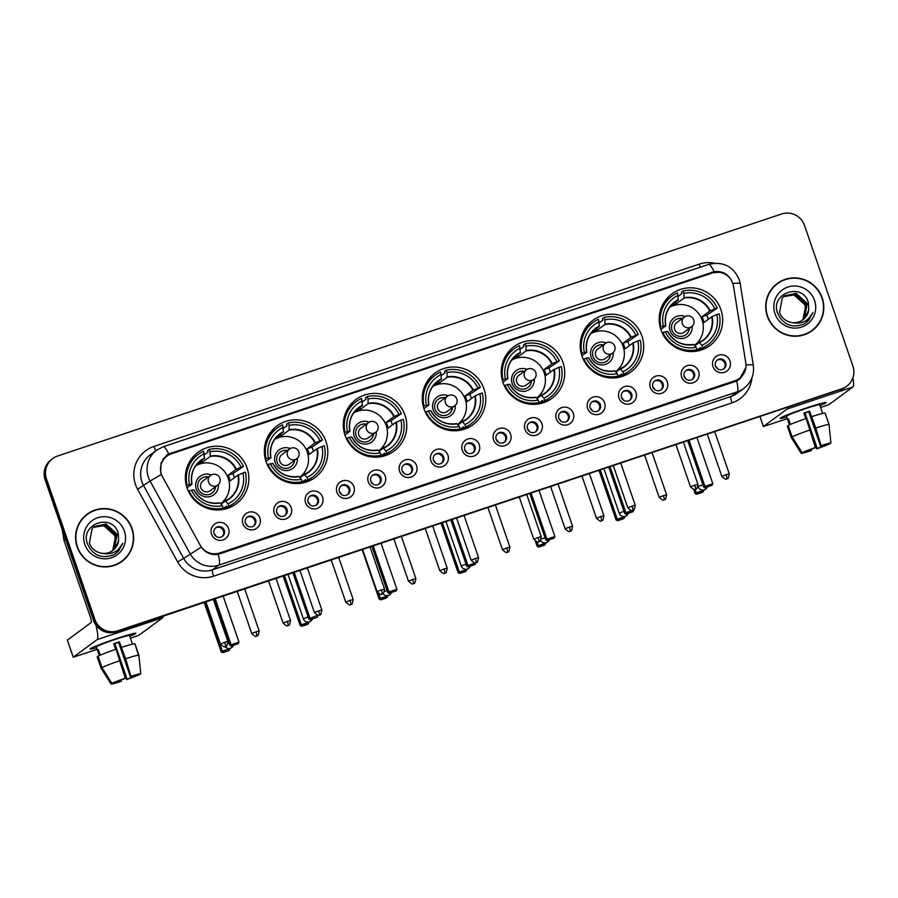 <?xml version="1.0" encoding="UTF-8"?>
<svg xmlns="http://www.w3.org/2000/svg" width="898" height="898" viewBox="0 0 898 898"><rect width="100%" height="100%" fill="white"/><g stroke="black" fill="none" stroke-linecap="round" stroke-linejoin="round"><path stroke-width="1.35" d="M503.003 382.514A32.059 31.565 53.7 0 0 551.978 398.319A32.059 31.565 53.7 0 0 562.967 362.466A32.059 31.565 53.7 0 0 513.982 346.662A32.059 31.565 53.7 0 0 503.003 382.514M542.437 403.067A32.059 31.565 53.7 0 0 543.29 401.732M266.089 461.707A32.059 31.565 53.7 0 0 315.075 477.512A32.059 31.565 53.7 0 0 326.053 441.67A32.059 31.565 53.7 0 0 277.067 425.865A32.059 31.565 53.7 0 0 266.089 461.707M305.533 482.271A32.059 31.565 53.7 0 0 306.386 480.924M345.056 435.317A32.059 31.565 53.7 0 0 394.042 451.122A32.059 31.565 53.7 0 0 405.02 415.269A32.059 31.565 53.7 0 0 356.035 399.464A32.059 31.565 53.7 0 0 345.056 435.317M384.501 455.87A32.059 31.565 53.7 0 0 385.354 454.523M424.024 408.916A32.059 31.565 53.7 0 0 473.01 424.72A32.059 31.565 53.7 0 0 483.988 388.868A32.059 31.565 53.7 0 0 435.014 373.063A32.059 31.565 53.7 0 0 424.024 408.916M463.469 429.469A32.059 31.565 53.7 0 0 464.322 428.133M581.971 356.113A32.059 31.565 53.7 0 0 630.957 371.918A32.059 31.565 53.7 0 0 641.935 336.065A32.059 31.565 53.7 0 0 592.949 320.272A32.059 31.565 53.7 0 0 581.971 356.113M621.416 376.677A32.059 31.565 53.7 0 0 622.269 375.33M660.939 329.712A32.059 31.565 53.7 0 0 709.925 345.517A32.059 31.565 53.7 0 0 720.903 309.675A32.059 31.565 53.7 0 0 671.917 293.871A32.059 31.565 53.7 0 0 660.939 329.712M700.384 350.276A32.059 31.565 53.7 0 0 701.237 348.929M187.121 488.108A32.059 31.565 53.7 0 0 236.095 503.913A32.059 31.565 53.7 0 0 247.085 468.06A32.059 31.565 53.7 0 0 198.099 452.266A32.059 31.565 53.7 0 0 187.121 488.108M226.554 508.672A32.059 31.565 53.7 0 0 227.407 507.325M259.881 518.056A9.07 8.935 -126.3 0 1 254.347 529.461A9.07 8.935 -126.3 0 1 242.909 523.725A9.07 8.935 -126.3 0 1 248.443 512.32A9.07 8.935 -126.3 0 1 259.881 518.056M245.446 523.22A5.444 5.366 53.7 0 0 253.764 525.902A5.444 5.366 53.7 0 0 255.627 519.819A5.444 5.366 53.7 0 0 247.309 517.136A5.444 5.366 53.7 0 0 245.446 523.22A6.656 6.555 -126.3 0 1 247.399 525.88M291.221 507.583A9.07 8.935 -126.3 0 1 285.676 518.988A9.07 8.935 -126.3 0 1 274.249 513.252A9.07 8.935 -126.3 0 1 279.783 501.847A9.07 8.935 -126.3 0 1 291.221 507.583M276.786 512.747A5.444 5.366 53.7 0 0 285.104 515.43A5.444 5.366 53.7 0 0 286.967 509.346A5.444 5.366 53.7 0 0 278.649 506.663A5.444 5.366 53.7 0 0 276.786 512.747A6.656 6.555 -126.3 0 1 278.739 515.396M322.562 497.099A9.07 8.935 -126.3 0 1 317.016 508.504A9.07 8.935 -126.3 0 1 305.589 502.779A9.07 8.935 -126.3 0 1 311.123 491.374A9.07 8.935 -126.3 0 1 322.562 497.099M308.126 502.274A5.444 5.366 53.7 0 0 316.444 504.957A5.444 5.366 53.7 0 0 318.307 498.873A5.444 5.366 53.7 0 0 309.99 496.179A5.444 5.366 53.7 0 0 308.126 502.274A6.656 6.555 -126.3 0 1 310.079 504.923M353.891 486.626A9.07 8.935 -126.3 0 1 348.357 498.031A9.07 8.935 -126.3 0 1 336.93 492.306A9.07 8.935 -126.3 0 1 342.464 480.89A9.07 8.935 -126.3 0 1 353.891 486.626M339.466 491.79A5.444 5.366 53.7 0 0 347.784 494.484A5.444 5.366 53.7 0 0 349.648 488.389A5.444 5.366 53.7 0 0 341.33 485.706A5.444 5.366 53.7 0 0 339.466 491.79M385.231 476.153A9.07 8.935 -126.3 0 1 379.697 487.558A9.07 8.935 -126.3 0 1 368.27 481.822A9.07 8.935 -126.3 0 1 373.804 470.417A9.07 8.935 -126.3 0 1 385.231 476.153M370.807 481.317A5.444 5.366 53.7 0 0 379.124 484A5.444 5.366 53.7 0 0 380.988 477.916A5.444 5.366 53.7 0 0 372.67 475.233A5.444 5.366 53.7 0 0 370.807 481.317A6.656 6.555 -126.3 0 1 372.76 483.966M416.571 465.669A9.07 8.935 -126.3 0 1 411.037 477.085A9.07 8.935 -126.3 0 1 399.599 471.349A9.07 8.935 -126.3 0 1 405.144 459.944A9.07 8.935 -126.3 0 1 416.571 465.669M402.147 470.844A5.444 5.366 53.7 0 0 410.465 473.527A5.444 5.366 53.7 0 0 412.328 467.443A5.444 5.366 53.7 0 0 404.01 464.749A5.444 5.366 53.7 0 0 402.147 470.844A6.656 6.555 -126.3 0 1 404.089 473.493M447.911 455.196A9.07 8.935 -126.3 0 1 442.377 466.601A9.07 8.935 -126.3 0 1 430.939 460.876A9.07 8.935 -126.3 0 1 436.473 449.471A9.07 8.935 -126.3 0 1 447.911 455.196M433.487 460.371A5.444 5.366 53.7 0 0 441.805 463.054A5.444 5.366 53.7 0 0 443.668 456.959A5.444 5.366 53.7 0 0 435.35 454.276A5.444 5.366 53.7 0 0 433.487 460.371A6.656 6.555 -126.3 0 1 435.429 463.02M479.251 444.723A9.07 8.935 -126.3 0 1 473.717 456.128A9.07 8.935 -126.3 0 1 462.279 450.392A9.07 8.935 -126.3 0 1 467.813 438.987A9.07 8.935 -126.3 0 1 479.251 444.723M464.827 449.887A5.444 5.366 53.7 0 0 473.145 452.57A5.444 5.366 53.7 0 0 475.008 446.486A5.444 5.366 53.7 0 0 466.691 443.803A5.444 5.366 53.7 0 0 464.827 449.887A6.656 6.555 -126.3 0 1 466.769 452.536M510.592 434.25A9.07 8.935 -126.3 0 1 505.058 445.655A9.07 8.935 -126.3 0 1 493.619 439.919A9.07 8.935 -126.3 0 1 499.153 428.514A9.07 8.935 -126.3 0 1 510.592 434.25M496.156 439.414A5.444 5.366 53.7 0 0 504.485 442.097A5.444 5.366 53.7 0 0 506.349 436.013A5.444 5.366 53.7 0 0 498.031 433.33A5.444 5.366 53.7 0 0 496.156 439.414A6.656 6.555 -126.3 0 1 498.109 442.063M541.932 423.766A9.07 8.935 -126.3 0 1 536.398 435.171A9.07 8.935 -126.3 0 1 524.96 429.446A9.07 8.935 -126.3 0 1 530.494 418.041A9.07 8.935 -126.3 0 1 541.932 423.766M527.496 428.941A5.444 5.366 53.7 0 0 535.814 431.624A5.444 5.366 53.7 0 0 537.689 425.529A5.444 5.366 53.7 0 0 529.371 422.846A5.444 5.366 53.7 0 0 527.496 428.941A6.656 6.555 -126.3 0 1 529.45 431.59M573.272 413.293A9.07 8.935 -126.3 0 1 567.738 424.698A9.07 8.935 -126.3 0 1 556.3 418.962A9.07 8.935 -126.3 0 1 561.834 407.557A9.07 8.935 -126.3 0 1 573.272 413.293M558.837 418.457A5.444 5.366 53.7 0 0 567.154 421.14A5.444 5.366 53.7 0 0 569.018 415.056A5.444 5.366 53.7 0 0 560.7 412.373A5.444 5.366 53.7 0 0 558.837 418.457A6.656 6.555 -126.3 0 1 560.79 421.106M604.612 402.82A9.07 8.935 -126.3 0 1 599.078 414.225A9.07 8.935 -126.3 0 1 587.64 408.489A9.07 8.935 -126.3 0 1 593.174 397.084A9.07 8.935 -126.3 0 1 604.612 402.82M590.177 407.984A5.444 5.366 53.7 0 0 598.495 410.667A5.444 5.366 53.7 0 0 600.358 404.583A5.444 5.366 53.7 0 0 592.04 401.9A5.444 5.366 53.7 0 0 590.177 407.984A6.656 6.555 -126.3 0 1 592.13 410.633M635.952 392.336A9.07 8.935 -126.3 0 1 630.418 403.741A9.07 8.935 -126.3 0 1 618.98 398.016A9.07 8.935 -126.3 0 1 624.514 386.611A9.07 8.935 -126.3 0 1 635.952 392.336M621.517 397.511A5.444 5.366 53.7 0 0 629.835 400.194A5.444 5.366 53.7 0 0 631.698 394.099A5.444 5.366 53.7 0 0 623.38 391.416A5.444 5.366 53.7 0 0 621.517 397.511A6.656 6.555 -126.3 0 1 623.47 400.16M667.293 381.863A9.07 8.935 -126.3 0 1 661.759 393.268A9.07 8.935 -126.3 0 1 650.32 387.532A9.07 8.935 -126.3 0 1 655.854 376.127A9.07 8.935 -126.3 0 1 667.293 381.863M652.857 387.027A5.444 5.366 53.7 0 0 661.175 389.71A5.444 5.366 53.7 0 0 663.038 383.626A5.444 5.366 53.7 0 0 654.721 380.943A5.444 5.366 53.7 0 0 652.857 387.027A6.656 6.555 -126.3 0 1 654.81 389.687M698.633 371.39A9.07 8.935 -126.3 0 1 693.099 382.795A9.07 8.935 -126.3 0 1 681.661 377.059A9.07 8.935 -126.3 0 1 687.195 365.654A9.07 8.935 -126.3 0 1 698.633 371.39M684.197 376.554A5.444 5.366 53.7 0 0 692.515 379.237A5.444 5.366 53.7 0 0 694.379 373.153A5.444 5.366 53.7 0 0 686.061 370.47A5.444 5.366 53.7 0 0 684.197 376.554A6.656 6.555 -126.3 0 1 686.151 379.203M729.973 360.906A9.07 8.935 -126.3 0 1 724.439 372.311A9.07 8.935 -126.3 0 1 713.001 366.586A9.07 8.935 -126.3 0 1 718.535 355.181A9.07 8.935 -126.3 0 1 729.973 360.906M715.538 366.081A5.444 5.366 53.7 0 0 723.855 368.764A5.444 5.366 53.7 0 0 725.719 362.669A5.444 5.366 53.7 0 0 717.401 359.986A5.444 5.366 53.7 0 0 715.538 366.081A6.656 6.555 -126.3 0 1 717.491 368.73M228.541 528.529A9.07 8.935 -126.3 0 1 223.007 539.934A9.07 8.935 -126.3 0 1 211.569 534.209A9.07 8.935 -126.3 0 1 217.103 522.804A9.07 8.935 -126.3 0 1 228.541 528.529M214.106 533.704A5.444 5.366 53.7 0 0 222.423 536.387A5.444 5.366 53.7 0 0 224.287 530.291A5.444 5.366 53.7 0 0 215.969 527.609A5.444 5.366 53.7 0 0 214.106 533.704A6.656 6.555 -126.3 0 1 216.059 536.353M246.894 517.472A5.444 5.366 -126.3 0 1 253.326 526.206M278.234 507A5.444 5.366 -126.3 0 1 284.655 515.721M309.574 496.515A5.444 5.366 -126.3 0 1 315.995 505.248M340.914 486.043A5.444 5.366 -126.3 0 1 347.335 494.776M372.255 475.57A5.444 5.366 -126.3 0 1 378.675 484.291M403.595 465.085A5.444 5.366 -126.3 0 1 410.016 473.818M434.935 454.613A5.444 5.366 -126.3 0 1 441.356 463.346M466.275 444.14A5.444 5.366 -126.3 0 1 472.696 452.861M497.615 433.655A5.444 5.366 -126.3 0 1 504.036 442.388M528.956 423.183A5.444 5.366 -126.3 0 1 535.376 431.916M560.296 412.71A5.444 5.366 -126.3 0 1 566.717 421.431M591.636 402.237A5.444 5.366 -126.3 0 1 598.057 410.958M622.976 391.752A5.444 5.366 -126.3 0 1 629.397 400.486M654.316 381.28A5.444 5.366 -126.3 0 1 660.737 390.013M685.657 370.807A5.444 5.366 -126.3 0 1 692.077 379.528M716.986 360.322A5.444 5.366 -126.3 0 1 723.418 369.056M215.565 527.945A5.444 5.366 -126.3 0 1 221.986 536.678M162.583 476.939A16.332 16.085 -126.3 0 1 171.395 453.816L712.204 273.026A16.332 16.085 -126.3 0 1 733.475 286.103L745.789 362.882A16.332 16.085 -126.3 0 1 735.125 380.651L219.662 552.966A16.332 16.085 -126.3 0 1 200.232 545.254L162.583 476.939M190.623 460.102A31.464 30.97 -126.3 0 1 192.217 459.574A32.059 31.565 53.7 0 0 190.724 459.956M666.08 301.144A32.059 31.565 53.7 0 0 664.542 301.56M587.112 327.546A32.059 31.565 53.7 0 0 585.575 327.961M429.165 380.348A32.059 31.565 53.7 0 0 427.628 380.763M350.198 406.738A32.059 31.565 53.7 0 0 348.66 407.164M271.23 433.139A32.059 31.565 53.7 0 0 269.692 433.554M508.133 353.947A32.059 31.565 53.7 0 0 506.607 354.362M77.172 546.927A29.342 28.882 53.7 0 0 121.993 561.396A29.342 28.882 53.7 0 0 132.051 528.585A29.342 28.882 53.7 0 0 87.218 514.127A29.342 28.882 53.7 0 0 77.172 546.927M121.657 561.643A29.342 28.882 53.7 0 0 128.582 554.055M767.319 316.219A29.342 28.882 53.7 0 0 812.151 330.689A29.342 28.882 53.7 0 0 822.198 297.878A29.342 28.882 53.7 0 0 777.365 283.42A29.342 28.882 53.7 0 0 767.319 316.219M811.803 330.935A29.342 28.882 53.7 0 0 818.74 323.347M745.856 367.529L739.368 379.439L736.697 381.033A21.17 3.536 71.5 0 1 737.292 391.82L218.888 565.111A24.201 23.819 -126.3 0 1 190.107 553.684L150.089 481.07L161.371 474.436L160.63 472.09L161.135 462.706L166.613 455.308L168.745 453.995L714.078 271.69C722.172 270.736 728.098 273.89 731.848 281.141L731.926 281.31M166.186 455.634L170.048 453.726L710.846 272.947L718.905 272.285M52.69 458.552L51.321 459.563A18.151 17.87 53.7 0 0 45.113 479.858L93.493 620.372A18.151 17.87 53.7 0 0 116.37 631.833L841.134 389.283A18.151 17.87 53.7 0 0 845.995 386.757A18.151 17.87 53.7 0 1 841.134 389.283L117.043 631.328L841.819 388.778A18.151 17.87 53.7 0 0 852.887 365.969L804.507 225.443A18.151 17.87 53.7 0 0 781.63 213.982L57.551 456.038A18.151 17.87 53.7 0 0 46.471 478.847L94.862 619.362A18.151 17.87 53.7 0 0 117.728 630.834L841.819 388.778M93.493 620.372L94.178 619.867A18.151 17.87 53.7 0 0 117.043 631.328A18.151 17.87 53.7 0 1 94.178 619.867L45.798 479.352L94.178 619.867L94.862 619.362M52.005 459.058A18.151 17.87 53.7 0 0 45.798 479.352A18.151 17.87 53.7 0 1 52.005 459.058M736.697 381.033L218.304 554.324C211.288 555.391 205.62 552.977 201.32 547.084L183.697 558.399A24.201 23.819 53.7 0 0 212.478 569.826L730.882 396.534A24.201 23.819 53.7 0 0 737.359 393.178L743.769 388.464A24.201 23.819 -126.3 0 1 737.292 391.82L730.882 396.534A6.05 1.01 -108.5 0 0 731.993 402.876L213.601 576.168A30.251 29.78 -126.3 0 1 177.613 561.879L137.596 489.264A30.251 29.78 -126.3 0 1 153.906 446.441L699.239 264.135A6.05 1.01 -108.5 0 0 700.451 267.155M743.387 374.264L739.795 379.012M786.345 279.312A29.342 28.882 53.7 0 0 777.028 283.678M96.198 510.019A29.342 28.882 53.7 0 0 86.882 514.386M840.449 389.777A18.151 17.87 53.7 0 0 845.31 387.263L846.679 386.252M87.398 514.374A29.039 28.59 53.7 0 0 77.453 546.837A29.039 28.59 53.7 0 0 121.814 561.149A29.039 28.59 53.7 0 0 131.759 528.686A29.039 28.59 53.7 0 0 87.398 514.374L86.713 514.868A29.039 28.59 53.7 0 0 79.944 521.974M115.056 535.994A15.12 14.896 53.7 0 0 114.989 535.803L115.382 545.95M93.852 526.924L104.931 524.859L116.078 534.995L113.081 549.868L111.678 551.271M93.718 527.025L104.662 525.061L115.808 535.197L112.811 550.059L111.532 551.361M101.8 553.269A15.12 14.896 53.7 0 0 118.581 540.675L118.289 533.513C112.71 512.331 79.742 523.871 87.387 543.705C92.763 555.424 101.519 559.14 113.653 554.841L115.775 553.494L122.768 543.256C118.244 551.9 111.262 555.233 101.8 553.269C95.85 552.214 91.719 548.88 89.418 543.256L92.056 528.664L94.391 526.509L106.02 524.062L117.167 534.198L114.169 549.06L112.239 550.912M94.245 526.61L105.74 524.264L116.897 534.4L113.9 549.262L112.104 551.002M118.581 540.675L114.989 548.465L112.654 550.62M93.336 527.362L103.842 525.667L114.989 535.803A15.12 14.896 53.7 0 0 96.097 526.194L93.212 527.474M84.816 544.379A21.17 20.845 53.7 0 0 111.498 557.748A21.17 20.845 53.7 0 0 124.407 531.145A21.17 20.845 53.7 0 0 97.725 517.764A21.17 20.845 53.7 0 0 84.816 544.379M112.34 565.998A29.039 28.59 53.7 0 0 121.14 561.654L121.814 561.149M122.768 543.256L118.716 550.766L115.775 553.494M96.625 647.727A24.201 1.28 -19 0 1 90.103 648.906A24.201 1.28 -19 0 1 116.347 638.658A24.201 1.28 -19 0 1 135.677 633.225A24.201 1.28 -19 0 1 129.806 636.3A24.201 1.28 -19 0 0 135.811 633.303A24.201 1.28 -19 0 0 116.347 638.658A24.201 1.28 -19 0 0 90.047 649.052A24.201 1.28 -19 0 0 96.625 647.727M95.884 625.019A24.201 4.041 71.5 0 1 97.107 639.645L73.232 657.224L97.186 649.355M163.369 616.129A24.201 4.041 71.5 0 1 162.729 617.712L138.887 635.256L130.468 638.231M67.384 640.106L91.203 622.505A6.05 1.01 -108.5 0 0 90.092 616.163L64.016 540.45A3.02 2.975 -126.3 0 1 63.893 539.934L62.231 529.584M121.05 679.932L121.432 681.043A12.101 0.64 -19 0 1 114.529 682.85L114.416 682.547M101.979 667.596L111.902 683.389L115.382 682.222A12.101 0.64 -19 0 1 124.732 678.607L125.26 678.215L116.033 649.209A19.969 1.055 -19 0 0 98.05 656.169L101.979 667.596A19.969 1.055 -19 0 1 119.973 660.636M115.651 649.344L113.72 643.754A17.545 0.932 -19 0 1 116.583 642.777A17.545 0.932 -19 0 1 119.378 641.857L125.63 658.739L130.917 676.329L130.39 676.71L118.592 642.44A12.101 0.64 161 0 0 115.82 643.35A12.101 0.64 161 0 0 113.81 644.023M115.82 649.288L114.495 645.46A17.545 0.932 -19 0 1 114.327 645.516M99.319 655.551L96.344 646.886A17.545 0.932 -19 0 1 115.404 639.354A17.545 0.932 -19 0 1 129.514 635.47L132.5 644.124M121.69 647.323A19.969 1.055 -19 0 1 134.947 643.821A19.969 1.055 -19 0 1 134.958 643.832L138.876 655.226M125.63 658.739A19.969 1.055 -19 0 1 138.887 655.237A19.969 1.055 -19 0 1 138.887 655.248A19.969 1.055 -19 0 1 138.887 655.259L140.773 673.736L137.293 674.903A12.101 0.64 -19 0 0 130.39 676.71M111.902 683.389A15.726 0.831 -19 0 1 125.26 678.215M130.917 676.329A15.726 0.831 -19 0 1 140.773 673.736M136.272 675.038L139.886 674.039M139.92 674.364A15.726 0.831 -19 0 1 126.562 679.539L127.078 679.146L115.281 644.876A12.101 0.64 161 0 1 114.237 645.235M122.611 669.425L126.562 679.539M136.44 675.532A12.101 0.64 -19 0 1 127.078 679.146M98.477 649.995L97.523 650.32A17.545 0.932 -19 0 1 98.376 649.692L100.25 655.136M101.16 668.28A19.969 1.055 -19 0 1 101.137 668.247L97.197 656.82A19.969 1.055 -19 0 1 97.197 656.82A19.969 1.055 -19 0 1 97.197 656.797L101.126 668.224A19.969 1.055 -19 0 1 101.137 668.235A19.969 1.055 -19 0 1 101.126 668.224L111.049 684.018L114.529 682.85M98.151 656.483L97.197 656.797M121.432 681.043L120.904 681.425A15.726 0.831 -19 0 1 111.049 684.018M114.495 645.46L115.281 644.876M118.592 642.44L119.378 641.857M777.545 283.667A29.039 28.59 53.7 0 0 767.599 316.13A29.039 28.59 53.7 0 0 811.972 330.442A29.039 28.59 53.7 0 0 821.906 297.979A29.039 28.59 53.7 0 0 777.545 283.667L776.86 284.161A29.039 28.59 53.7 0 0 770.091 291.266M783.483 296.643L793.989 294.948L805.147 305.096L805.528 315.243M805.203 305.286A15.12 14.896 53.7 0 0 786.244 295.487L783.359 296.767M783.999 296.205L795.078 294.151L806.224 304.287L803.239 319.16L801.824 320.564M783.864 296.318L794.809 294.353L805.955 304.489L802.958 319.351L801.678 320.653M791.946 322.562A15.12 14.896 53.7 0 0 808.739 309.967L808.436 302.806C802.857 281.624 769.889 293.163 777.533 312.998C782.91 324.717 791.666 328.432 803.8 324.133L805.921 322.786L812.915 312.549C808.391 321.192 801.409 324.526 791.946 322.562C785.997 321.506 781.866 318.173 779.565 312.549L782.203 297.956L784.538 295.801L796.167 293.354L807.313 303.49L804.316 318.352L802.385 320.204M784.403 295.902L795.897 293.556L807.044 303.692L804.047 318.554L802.251 320.294M808.739 309.967L805.136 317.757L802.801 319.913M774.963 313.671A21.17 20.845 53.7 0 0 801.645 327.04A21.17 20.845 53.7 0 0 814.553 300.437A21.17 20.845 53.7 0 0 787.872 287.057A21.17 20.845 53.7 0 0 774.963 313.671M802.486 335.291A29.039 28.59 53.7 0 0 811.287 330.947L811.972 330.442M812.915 312.549L808.862 320.058L805.921 322.786M228.855 506.191L227.149 507.449A30.251 29.78 53.7 0 0 232.459 504.339L234.165 503.082A30.251 29.78 53.7 0 1 228.855 506.191L228.025 503.778A27.703 27.277 53.7 0 0 242.976 472.965L237.914 475.177L230.157 480.89A23.718 23.348 53.7 0 0 228.193 475.177L235.95 469.463L241.012 467.252A27.703 27.277 53.7 0 0 210.121 451.761L209.29 449.359A30.251 29.78 53.7 0 1 243.403 466.455L232.919 473.594A28.736 28.287 -126.3 0 1 234.468 477.714M221.054 504.148L225.409 500.938L228.025 503.778M222.491 503.093A23.718 23.348 53.7 0 0 226.723 496.751M204.486 454.691L208.067 452.042L207.573 450.616L209.29 449.359M227.149 507.449L226.655 506.012L221.615 509.716M217.204 509.974A30.251 29.78 53.7 0 0 221.492 509.334L223.198 508.077A30.251 29.78 53.7 0 1 189.085 490.981L188.468 491.431M234.165 503.082A30.251 29.78 53.7 0 0 245.367 472.168L242.976 472.965M243.403 466.455L241.012 467.252M189.085 490.981L191.476 490.185A27.703 27.277 53.7 0 0 222.367 505.664L223.198 508.077M210.121 451.761L210.121 456.521L202.364 462.223L201.747 460.416M222.367 505.664L220.032 502.97A23.999 23.629 53.7 0 1 193.845 489.837L191.476 490.185M225.409 500.938L225.69 501.073A23.999 23.629 53.7 0 0 238.363 474.963M219.763 502.835L219.763 502.835C208.381 504.339 199.771 500.018 193.957 489.848M197.762 463.346L204.463 458.418L203.633 451.245A30.251 29.78 53.7 0 0 198.312 454.354L196.606 455.612A30.251 29.78 53.7 0 0 186.683 468.498M186.414 485.784L187.121 485.268A30.251 29.78 53.7 0 1 198.312 454.354M204.463 453.658A27.703 27.277 53.7 0 0 189.5 484.471L187.121 485.268M189.5 484.471L191.959 484.168L187.02 487.816M204.553 458.014A23.999 23.629 53.7 0 0 191.88 484.134L191.959 484.168M197.313 463.839A23.718 23.348 -126.3 0 1 202.364 462.223M202.151 463.346A23.718 23.348 53.7 0 0 196.539 464.749M232.919 473.594L228.193 475.177M195.82 465.714A22.742 22.394 -126.3 0 1 228.283 478.398A22.742 22.394 -126.3 0 1 220.661 503.699M211.232 474.952A11.494 11.315 53.7 0 0 196.269 489.096A11.494 11.315 53.7 0 0 218.349 484.628M208.448 476.939A9.07 8.935 53.7 0 0 198.189 488.591A9.07 8.935 53.7 0 0 215.621 486.682M217.776 485.1A6.05 6.05 0 0 0 212.276 474.492A6.05 6.05 0 0 0 210.603 475.356A6.05 5.96 -126.3 0 0 216.16 485.941A6.05 5.96 -126.3 0 0 217.776 485.1L210.087 490.757A6.05 5.96 -126.3 0 1 200.849 487.771A6.05 5.96 -126.3 0 1 202.914 481.014L210.603 475.356A6.05 5.96 -126.3 0 1 212.22 474.514M201.208 478.511A9.07 8.935 -126.3 0 1 208.28 477.062M215.453 486.806A9.07 8.935 -126.3 0 1 211.962 493.125M227.362 507.348A31.464 30.97 -126.3 0 1 226.386 508.717M230.236 648.289L228.597 650.747L222.94 652.633L221.245 651.993L204.194 602.479M221.245 651.993L222.39 651.151L205.485 602.042M222.94 652.633L223.748 652.038L222.39 651.151L230.315 648.502M229.405 650.152L223.748 652.038M215.239 598.786L231.078 644.764L238.991 642.115L223.164 596.137M213.96 599.213L229.933 645.606L231.078 644.764L232.436 645.651L238.082 643.765L238.991 642.115M238.082 643.765L232.436 645.651M229.933 645.606L231.628 646.246M307.823 479.79L306.117 481.047A30.251 29.78 53.7 0 0 311.426 477.938L313.144 476.681A30.251 29.78 53.7 0 1 307.823 479.79L306.993 477.377A27.703 27.277 53.7 0 0 321.955 446.564L316.893 448.787L309.137 454.489A23.718 23.348 53.7 0 0 307.172 448.776L314.917 443.073L319.98 440.851A27.703 27.277 53.7 0 0 289.089 425.371L288.258 422.958A30.251 29.78 53.7 0 1 322.371 440.054L311.898 447.193A28.736 28.287 -126.3 0 1 313.447 451.312M300.022 477.747L304.388 474.537L306.993 477.377M301.459 476.692A23.718 23.348 53.7 0 0 305.69 470.35M283.454 428.29L287.046 425.652L286.552 424.215L288.258 422.958M306.117 481.047L305.623 479.611L300.583 483.315M296.172 483.573A30.251 29.78 53.7 0 0 300.46 482.933L302.166 481.676A30.251 29.78 53.7 0 1 268.053 464.58L267.436 465.029M313.144 476.681A30.251 29.78 53.7 0 0 324.335 445.767L321.955 446.564M322.371 440.054L319.98 440.851M268.053 464.58L270.444 463.783A27.703 27.277 53.7 0 0 301.335 479.274L302.166 481.676M289.089 425.371L289.089 430.12L281.332 435.833L280.715 434.015M301.335 479.274L299 476.569A23.999 23.629 53.7 0 1 272.812 463.447L270.444 463.783M304.388 474.537L304.658 474.683A23.999 23.629 53.7 0 0 317.331 448.562M276.73 436.944L283.431 432.017L282.601 424.844A30.251 29.78 53.7 0 0 277.291 427.953L275.574 429.21A30.251 29.78 53.7 0 0 265.662 442.097M265.381 459.383L266.089 458.867A30.251 29.78 53.7 0 1 277.291 427.953M283.431 427.257A27.703 27.277 53.7 0 0 268.48 458.07L266.089 458.867M268.48 458.07L270.938 457.778L265.988 461.415M283.521 431.612A23.999 23.629 53.7 0 0 270.848 457.733L270.938 457.778M276.281 437.438A23.718 23.348 -126.3 0 1 281.332 435.833M281.119 436.944A23.718 23.348 53.7 0 0 275.518 438.359M311.898 447.193L307.172 448.776M274.788 439.313A22.742 22.394 -126.3 0 1 307.251 451.997A22.742 22.394 -126.3 0 1 299.64 477.298M290.2 448.551A11.494 11.315 53.7 0 0 275.237 462.706A11.494 11.315 53.7 0 0 297.317 458.227M287.416 450.538A9.07 8.935 53.7 0 0 277.156 462.201A9.07 8.935 53.7 0 0 294.589 460.281M296.744 458.698A6.05 6.05 0 0 0 291.244 448.091A6.05 6.05 0 0 0 289.583 448.955A6.05 5.96 -126.3 0 0 295.128 459.54A6.05 5.96 -126.3 0 0 296.744 458.698L289.055 464.356A6.05 5.96 -126.3 0 1 279.817 461.381A6.05 5.96 -126.3 0 1 281.882 454.613L289.583 448.955A6.05 5.96 -126.3 0 1 291.199 448.113M280.176 452.109A9.07 8.935 -126.3 0 1 287.248 450.661M294.421 460.416A9.07 8.935 -126.3 0 1 290.941 466.736M306.33 480.946A31.464 30.97 -126.3 0 1 305.365 482.316M269.591 433.7A31.464 30.97 -126.3 0 1 271.196 433.184M309.215 621.887L307.576 624.346L301.919 626.232L300.224 625.592L283.173 576.078M300.224 625.592L301.369 624.75L284.453 575.64M301.919 626.232L302.716 625.648L301.369 624.75L309.282 622.101M308.373 623.751L302.716 625.648M294.218 572.385L310.046 618.363L317.791 615.197M292.928 572.812L308.901 619.205L310.046 618.363L311.404 619.261L317.061 617.364L317.971 615.714M317.061 617.364L311.404 619.261M308.901 619.205L310.596 619.845M386.802 453.389L385.085 454.646A30.251 29.78 53.7 0 0 390.406 451.537L392.112 450.28A30.251 29.78 53.7 0 1 386.802 453.389L385.972 450.976A27.703 27.277 53.7 0 0 400.923 420.163L395.861 422.386L388.104 428.088A23.718 23.348 53.7 0 0 386.14 422.374L393.896 416.672L398.959 414.449A27.703 27.277 53.7 0 0 368.057 398.97L367.226 396.557A30.251 29.78 53.7 0 1 401.35 413.652L390.866 420.792A28.736 28.287 -126.3 0 1 392.415 424.911M378.99 451.346L383.356 448.147L385.972 450.976M380.426 450.291A23.718 23.348 53.7 0 0 384.658 443.949M362.422 401.889L366.014 399.251L365.52 397.814L367.226 396.557M385.085 454.646L384.591 453.209L379.551 456.925M375.151 457.183A30.251 29.78 53.7 0 0 379.427 456.543L381.145 455.286A30.251 29.78 53.7 0 1 347.021 438.179L346.415 438.639M392.112 450.28A30.251 29.78 53.7 0 0 403.314 419.366L400.923 420.163M401.35 413.652L398.959 414.449M347.021 438.179L349.412 437.382A27.703 27.277 53.7 0 0 380.314 452.873L381.145 455.286M368.057 398.97L368.068 403.73L360.311 409.432L359.683 407.613M380.314 452.873L377.968 450.167A23.999 23.629 53.7 0 1 351.78 437.045L349.412 437.382M383.356 448.147L383.626 448.282A23.999 23.629 53.7 0 0 396.31 422.161M377.699 450.033L377.699 450.033C366.328 451.537 357.718 447.215 351.904 437.045M355.709 410.543L362.41 405.615L361.568 398.443A30.251 29.78 53.7 0 0 356.259 401.552L354.553 402.809A30.251 29.78 53.7 0 0 344.63 415.695M344.349 432.993L345.056 432.466A30.251 29.78 53.7 0 1 356.259 401.552M362.399 400.856A27.703 27.277 53.7 0 0 347.447 431.669L345.056 432.466M347.447 431.669L349.906 431.377L344.955 435.014M362.489 405.211A23.999 23.629 53.7 0 0 349.816 431.332L349.906 431.377M355.26 411.037A23.718 23.348 -126.3 0 1 360.311 409.432M360.087 410.554A23.718 23.348 53.7 0 0 354.486 411.958M390.866 420.792L386.14 422.374M353.756 412.912A22.742 22.394 -126.3 0 1 386.23 425.596A22.742 22.394 -126.3 0 1 378.608 450.908M369.168 422.15A11.494 11.315 53.7 0 0 354.205 436.305A11.494 11.315 53.7 0 0 376.284 431.826M366.395 424.137A9.07 8.935 53.7 0 0 356.124 435.799A9.07 8.935 53.7 0 0 373.568 433.891M375.723 432.297A6.05 6.05 0 0 0 370.212 421.69A6.05 6.05 0 0 0 368.55 422.554A6.05 5.96 -126.3 0 0 374.096 433.139A6.05 5.96 -126.3 0 0 375.723 432.297L368.034 437.955A6.05 5.96 -126.3 0 1 358.785 434.98A6.05 5.96 -126.3 0 1 360.861 428.211L368.55 422.554A6.05 5.96 -126.3 0 1 370.167 421.712M359.155 425.719A9.07 8.935 -126.3 0 1 366.227 424.271M373.388 434.015A9.07 8.935 -126.3 0 1 369.909 440.334M385.309 454.545A31.464 30.97 -126.3 0 1 384.333 455.915M348.559 407.299A31.464 30.97 -126.3 0 1 350.164 406.783M388.183 595.497L386.544 597.945L380.887 599.83L379.192 599.202L362.141 549.677M379.192 599.202L380.337 598.36L378.72 593.657M380.887 599.83L381.695 599.247L380.337 598.36L388.262 595.711M387.352 597.35L381.695 599.247M373.186 545.984L389.014 591.962L396.938 589.324L381.1 543.335M371.895 546.411L387.869 592.803L389.014 591.962L390.372 592.86L396.029 590.963L396.938 589.324M396.029 590.963L390.372 592.86M387.869 592.803L389.564 593.443M465.77 426.988L464.064 428.245A30.251 29.78 53.7 0 0 469.373 425.147L471.08 423.89A30.251 29.78 53.7 0 1 465.77 426.988L464.94 424.574A27.703 27.277 53.7 0 0 479.891 393.762L474.829 395.984L467.072 401.687A23.718 23.348 53.7 0 0 465.108 395.973L472.864 390.271L477.927 388.059A27.703 27.277 53.7 0 0 447.036 372.569L446.205 370.156A30.251 29.78 53.7 0 1 480.318 387.251L469.834 394.39A28.736 28.287 -126.3 0 1 471.383 398.521M457.969 424.956L462.324 421.746L464.94 424.574M459.406 423.901A23.718 23.348 53.7 0 0 463.637 417.548M441.389 375.487L444.981 372.85L444.488 371.413L446.205 370.156M464.064 428.245L463.57 426.808L458.53 430.524M454.119 430.782A30.251 29.78 53.7 0 0 458.407 430.142L460.113 428.885A30.251 29.78 53.7 0 1 426 411.789L425.383 412.238M471.08 423.89A30.251 29.78 53.7 0 0 482.282 392.965L479.891 393.762M480.318 387.251L477.927 388.059M426 411.789L428.391 410.981A27.703 27.277 53.7 0 0 459.282 426.471L460.113 428.885M447.036 372.569L447.036 377.328L439.279 383.031L438.651 381.223M459.282 426.471L456.947 423.766A23.999 23.629 53.7 0 1 430.759 410.644L428.391 410.981M462.324 421.746L462.605 421.88A23.999 23.629 53.7 0 0 475.278 395.76M456.667 423.632L456.667 423.632C445.296 425.136 436.686 420.814 430.872 410.644M434.677 384.142L441.378 379.214L440.548 372.053A30.251 29.78 53.7 0 0 435.227 375.151L433.521 376.408A30.251 29.78 53.7 0 0 423.598 389.294M423.328 406.592L424.024 406.076A30.251 29.78 53.7 0 1 435.227 375.151M441.378 374.455A27.703 27.277 53.7 0 0 426.415 405.267L424.024 406.076M426.415 405.267L428.874 404.976L423.923 408.612M441.468 378.81A23.999 23.629 53.7 0 0 428.784 404.931L428.874 404.976M434.228 384.636A23.718 23.348 -126.3 0 1 439.279 383.031M439.055 384.153A23.718 23.348 53.7 0 0 433.453 385.556M469.834 394.39L465.108 395.973M432.735 386.51A22.742 22.394 -126.3 0 1 465.198 399.195A22.742 22.394 -126.3 0 1 457.576 424.507M448.136 395.76A11.494 11.315 53.7 0 0 433.184 409.903A11.494 11.315 53.7 0 0 455.264 405.425M445.363 397.747A9.07 8.935 53.7 0 0 435.103 409.398A9.07 8.935 53.7 0 0 452.536 407.49M454.691 405.907A6.05 6.05 0 0 0 449.191 395.288A6.05 6.05 0 0 0 447.518 396.153A6.05 5.96 -126.3 0 0 453.075 406.738A6.05 5.96 -126.3 0 0 454.691 405.907L447.002 411.565A6.05 5.96 -126.3 0 1 437.753 408.579A6.05 5.96 -126.3 0 1 439.829 401.81L447.518 396.153A6.05 5.96 -126.3 0 1 449.135 395.322M438.123 399.318A9.07 8.935 -126.3 0 1 445.195 397.87M452.368 407.613A9.07 8.935 -126.3 0 1 448.877 413.933M464.277 428.155A31.464 30.97 -126.3 0 1 463.301 429.525M427.538 380.909A31.464 30.97 -126.3 0 1 429.132 380.382M467.151 569.096L465.512 571.543L459.855 573.44L458.16 572.801L441.109 523.276M458.16 572.801L459.305 571.959L442.4 522.849M459.855 573.44L460.663 572.845L459.305 571.959L467.229 569.31M466.32 570.96L460.663 572.845M452.154 519.583L467.993 565.572L475.839 562.698M450.875 520.009L466.848 566.413L467.993 565.572L469.34 566.458L474.997 564.561L475.906 562.923M474.997 564.561L469.34 566.458M466.848 566.413L468.543 567.053M544.738 400.598L543.032 401.855A30.251 29.78 53.7 0 0 548.341 398.746L550.059 397.488A30.251 29.78 53.7 0 1 544.738 400.598L543.907 398.184A27.703 27.277 53.7 0 0 558.859 367.372L553.797 369.583L546.051 375.285A23.718 23.348 53.7 0 0 544.076 369.572L551.832 363.87L556.895 361.658A27.703 27.277 53.7 0 0 526.004 346.168L525.173 343.754A30.251 29.78 53.7 0 1 559.286 360.861L548.801 368A28.736 28.287 -126.3 0 1 550.362 372.12M536.937 398.555L541.303 395.344L543.907 398.184M538.373 397.5A23.718 23.348 53.7 0 0 542.605 391.158M520.369 349.098L523.961 346.448L523.467 345.012L525.173 343.754M543.032 401.855L542.538 400.418L537.498 404.122M533.086 404.381A30.251 29.78 53.7 0 0 537.374 403.741L539.081 402.484A30.251 29.78 53.7 0 1 504.968 385.388L504.35 385.837M550.059 397.488A30.251 29.78 53.7 0 0 561.25 366.564L558.859 367.372M559.286 360.861L556.895 361.658M504.968 385.388L507.359 384.591A27.703 27.277 53.7 0 0 538.25 400.07L539.081 402.484M526.004 346.168L526.004 350.927L518.247 356.629L517.63 354.822M538.25 400.07L535.915 397.376A23.999 23.629 53.7 0 1 509.727 384.243L507.359 384.591M541.326 395.333A23.718 23.348 53.7 0 0 544.873 393.178L541.573 395.479A23.999 23.629 53.7 0 0 554.246 369.359M513.645 357.752L520.346 352.813L519.515 345.651A30.251 29.78 53.7 0 0 514.206 348.761L512.489 350.018A30.251 29.78 53.7 0 0 502.566 362.904M502.296 380.191L503.003 379.674A30.251 29.78 53.7 0 1 514.206 348.761M520.346 348.065A27.703 27.277 53.7 0 0 505.394 378.877L503.003 379.674M505.394 378.877L507.841 378.574L502.902 382.211M520.436 352.42A23.999 23.629 53.7 0 0 507.763 378.529L507.841 378.574M513.196 358.235A23.718 23.348 -126.3 0 1 518.247 356.629M518.034 357.752A23.718 23.348 53.7 0 0 512.421 359.155M548.801 368L544.076 369.572M511.703 360.12A22.742 22.394 -126.3 0 1 544.166 372.805A22.742 22.394 -126.3 0 1 536.555 398.106M527.115 369.359A11.494 11.315 53.7 0 0 512.152 383.502A11.494 11.315 53.7 0 0 534.231 379.035M524.331 371.345A9.07 8.935 53.7 0 0 514.071 382.997A9.07 8.935 53.7 0 0 531.504 381.089M533.659 379.506L525.97 385.163A6.05 5.96 -126.3 0 1 516.732 382.178A6.05 5.96 -126.3 0 1 518.797 375.42L526.486 369.751A6.05 5.96 -126.3 0 1 528.114 368.921A6.05 6.05 0 0 0 526.486 369.751A6.05 5.96 -126.3 0 0 532.043 380.337A6.05 5.96 -126.3 0 0 533.659 379.506A6.05 6.05 0 0 0 528.159 368.887M517.091 372.917A9.07 8.935 -126.3 0 1 524.163 371.469M531.335 381.212A9.07 8.935 -126.3 0 1 527.844 387.532M543.245 401.754A31.464 30.97 -126.3 0 1 542.269 403.123M506.506 354.508A31.464 30.97 -126.3 0 1 508.1 353.98M546.13 542.695L544.491 545.142L538.834 547.039L537.139 546.399L535.354 541.236M537.139 546.399L538.284 545.557L537.004 541.842M538.834 547.039L539.631 546.444L538.284 545.557L546.197 542.908M545.288 544.558L539.631 546.444M531.122 493.182L546.961 539.17L554.885 536.521L539.047 490.533M529.842 493.619L545.816 540.012L546.961 539.17L548.319 540.057L553.976 538.171L554.885 536.521M553.976 538.171L548.319 540.057M545.816 540.012L547.511 540.652M623.706 374.197L622 375.454A30.251 29.78 53.7 0 0 627.32 372.344L629.027 371.087A30.251 29.78 53.7 0 1 623.706 374.197L622.875 371.783A27.703 27.277 53.7 0 0 637.838 340.971L632.776 343.182L625.019 348.895A23.718 23.348 53.7 0 0 623.055 343.182L630.8 337.468L635.874 335.257A27.703 27.277 53.7 0 0 604.971 319.767L604.141 317.353A30.251 29.78 53.7 0 1 638.254 334.46L627.781 341.599A28.736 28.287 -126.3 0 1 629.33 345.719M615.905 372.154L620.271 368.943L622.875 371.783M617.341 371.099A23.718 23.348 53.7 0 0 621.573 364.756M599.336 322.696L602.928 320.047L602.435 318.622L604.141 317.353M622 375.454L621.506 374.017L616.466 377.721M612.054 377.979A30.251 29.78 53.7 0 0 616.342 377.34L618.06 376.082A30.251 29.78 53.7 0 1 583.936 358.987L583.33 359.436M629.027 371.087A30.251 29.78 53.7 0 0 640.229 340.174L637.838 340.971M638.254 334.46L635.874 335.257M583.936 358.987L586.327 358.19A27.703 27.277 53.7 0 0 617.229 373.669L618.06 376.082M604.971 319.767L604.971 324.526L597.226 330.228L596.598 328.421M617.229 373.669L614.883 370.975A23.999 23.629 53.7 0 1 588.695 357.842L586.327 358.19M620.271 368.943L620.54 369.078A23.999 23.629 53.7 0 0 633.213 342.957M614.614 370.84L614.614 370.84C603.231 372.344 594.622 368.023 588.819 357.853M592.613 331.351L599.314 326.423L598.483 319.25A30.251 29.78 53.7 0 0 593.174 322.36L591.468 323.617A30.251 29.78 53.7 0 0 581.545 336.503M581.264 353.79L581.971 353.273A30.251 29.78 53.7 0 1 593.174 322.36M599.314 321.664A27.703 27.277 53.7 0 0 584.362 352.476L581.971 353.273M584.362 352.476L586.821 352.173L581.87 355.821M599.404 326.019A23.999 23.629 53.7 0 0 586.731 352.139L586.821 352.173M592.164 331.845A23.718 23.348 -126.3 0 1 597.226 330.228M597.002 331.351A23.718 23.348 53.7 0 0 591.4 332.754M627.781 341.599L623.055 343.182M590.671 333.719A22.742 22.394 -126.3 0 1 623.133 346.404A22.742 22.394 -126.3 0 1 615.523 371.705M606.083 342.957A11.494 11.315 53.7 0 0 591.12 357.101A11.494 11.315 53.7 0 0 613.199 352.633M603.31 344.944A9.07 8.935 53.7 0 0 593.039 356.596A9.07 8.935 53.7 0 0 610.472 354.688M612.627 353.105A6.05 6.05 0 0 0 607.127 342.497A6.05 6.05 0 0 0 605.465 343.362A6.05 5.96 -126.3 0 0 611.01 353.947A6.05 5.96 -126.3 0 0 612.627 353.105L604.938 358.762A6.05 5.96 -126.3 0 1 595.7 355.776A6.05 5.96 -126.3 0 1 597.776 349.019L605.465 343.362A6.05 5.96 -126.3 0 1 607.082 342.52M596.059 346.516A9.07 8.935 -126.3 0 1 603.13 345.068M610.303 354.811A9.07 8.935 -126.3 0 1 606.824 361.131M622.224 375.353A31.464 30.97 -126.3 0 1 621.248 376.722M585.474 328.107A31.464 30.97 -126.3 0 1 587.079 327.579M625.098 516.294L623.459 518.752L617.802 520.638L616.107 519.998L599.056 470.473M616.107 519.998L617.252 519.156L600.335 470.047M617.802 520.638L618.599 520.043L617.252 519.156L625.165 516.507M624.256 518.157L618.599 520.043M610.101 466.792L625.928 512.769L633.73 509.772M608.81 467.218L624.784 513.611L625.928 512.769L627.287 513.656L632.944 511.77L633.853 510.12M632.944 511.77L627.287 513.656M624.784 513.611L626.478 514.251M702.685 347.795L700.979 349.053A30.251 29.78 53.7 0 0 706.288 345.943L707.994 344.686A30.251 29.78 53.7 0 1 702.685 347.795L701.854 345.382A27.703 27.277 53.7 0 0 716.806 314.569L711.744 316.781L703.987 322.494A23.718 23.348 53.7 0 0 702.023 316.781L709.779 311.078L714.842 308.856A27.703 27.277 53.7 0 0 683.939 293.377L683.109 290.963A30.251 29.78 53.7 0 1 717.233 308.059L706.748 315.198A28.736 28.287 -126.3 0 1 708.298 319.318M694.884 345.752L699.239 342.542L701.854 345.382M696.309 344.697A23.718 23.348 53.7 0 0 700.541 338.355M678.304 296.295L681.896 293.657L681.402 292.22L683.109 290.963M700.979 349.053L700.474 347.616L695.445 351.32M691.033 351.578A30.251 29.78 53.7 0 0 695.321 350.938L697.028 349.681A30.251 29.78 53.7 0 1 662.915 332.586L662.297 333.035M707.994 344.686A30.251 29.78 53.7 0 0 719.197 313.772L716.806 314.569M717.233 308.059L714.842 308.856M662.915 332.586L665.295 331.789A27.703 27.277 53.7 0 0 696.197 347.268L697.028 349.681M683.939 293.377L683.95 298.125L676.194 303.838L675.565 302.02M696.197 347.268L693.582 344.439C682.211 345.943 673.601 341.622 667.786 331.452L665.295 331.789M699.273 342.531A23.718 23.348 53.7 0 0 702.82 340.387L699.508 342.677A23.999 23.629 53.7 0 0 712.193 316.567M667.753 331.485L667.663 331.452A23.999 23.629 53.7 0 0 693.862 344.574L693.582 344.439M671.592 304.95L678.293 300.022L677.451 292.849A30.251 29.78 53.7 0 0 672.142 295.958L670.436 297.216A30.251 29.78 53.7 0 0 660.513 310.102M660.243 327.388L660.939 326.872A30.251 29.78 53.7 0 1 672.142 295.958M678.282 295.262A27.703 27.277 53.7 0 0 663.33 326.075L660.939 326.872M663.33 326.075L665.788 325.783L660.838 329.42M678.372 299.618A23.999 23.629 53.7 0 0 665.699 325.738L665.788 325.783M671.143 305.443A23.718 23.348 -126.3 0 1 676.194 303.838M675.97 304.95A23.718 23.348 53.7 0 0 670.368 306.364M706.748 315.198L702.023 316.781M669.65 307.318A22.742 22.394 -126.3 0 1 702.113 320.002A22.742 22.394 -126.3 0 1 694.491 345.303M685.051 316.556A11.494 11.315 53.7 0 0 670.088 330.711A11.494 11.315 53.7 0 0 692.167 326.232M682.278 318.543A9.07 8.935 53.7 0 0 672.007 330.206A9.07 8.935 53.7 0 0 689.451 328.286M691.606 326.704L683.917 332.361A6.05 5.96 -126.3 0 1 674.667 329.386A6.05 5.96 -126.3 0 1 676.744 322.618L684.433 316.96A6.05 5.96 -126.3 0 1 686.05 316.118A6.05 6.05 0 0 0 684.433 316.96A6.05 5.96 -126.3 0 0 689.99 327.546A6.05 5.96 -126.3 0 0 691.606 326.704A6.05 6.05 0 0 0 686.094 316.096M675.038 320.115A9.07 8.935 -126.3 0 1 682.11 318.667M689.271 328.421A9.07 8.935 -126.3 0 1 685.791 334.741M701.192 348.952A31.464 30.97 -126.3 0 1 700.216 350.321M664.453 301.706A31.464 30.97 -126.3 0 1 666.047 301.189M704.066 489.893L702.427 492.351L696.769 494.237L695.074 493.597L693.649 489.455M695.074 493.597L696.219 492.755L695.063 489.399M696.769 494.237L697.578 493.653L696.219 492.755L704.144 490.106M703.235 491.756L697.578 493.653M689.069 440.39L704.908 486.368L712.821 483.719L696.994 437.741M687.778 440.817L703.763 487.21L704.908 486.368L706.255 487.255L711.912 485.369L712.821 483.719M711.912 485.369L706.255 487.255M703.763 487.21L705.458 487.85M223.58 531.414A6.656 6.555 53.7 0 0 221.065 527.99M786.771 417.02A24.201 1.28 -19 0 1 780.25 418.199A24.201 1.28 -19 0 1 806.494 407.95A24.201 1.28 -19 0 1 825.823 402.517A24.201 1.28 -19 0 1 819.953 405.593A24.201 1.28 -19 0 0 825.958 402.585A24.201 1.28 -19 0 0 806.494 407.95A24.201 1.28 -19 0 0 780.194 418.345A24.201 1.28 -19 0 0 786.771 417.02M787.894 407.355A24.201 4.041 71.5 0 1 787.254 408.938L763.379 426.516L787.344 418.648M852.875 377.878A24.201 4.041 71.5 0 1 852.875 387.004L829.034 404.538L820.615 407.524M811.197 449.225L811.579 450.336A12.101 0.64 -19 0 1 804.675 452.143L804.574 451.84M792.137 436.888L802.049 452.682L805.528 451.514A12.101 0.64 -19 0 1 814.879 447.9L815.406 447.507L806.18 418.502A19.969 1.055 -19 0 0 788.197 425.461L792.137 436.888A19.969 1.055 -19 0 1 810.119 429.929M805.798 418.636L803.867 413.046A17.545 0.932 -19 0 1 806.73 412.07A17.545 0.932 -19 0 1 809.525 411.149L815.777 428.032L821.064 445.621L820.536 446.003L808.739 411.733A12.101 0.64 161 0 0 805.966 412.642A12.101 0.64 161 0 0 803.968 413.316M805.966 418.58L804.642 414.741A17.545 0.932 -19 0 1 804.473 414.809M789.465 424.844L786.491 416.178A17.545 0.932 -19 0 1 805.551 408.646A17.545 0.932 -19 0 1 819.661 404.751L822.647 413.417M811.837 416.616A19.969 1.055 -19 0 1 825.105 413.114A19.969 1.055 -19 0 1 825.105 413.125L829.022 424.518A19.969 1.055 -19 0 1 829.034 424.541A19.969 1.055 -19 0 1 829.034 424.552L830.919 443.028L827.44 444.196A12.101 0.64 -19 0 0 820.536 446.003M815.777 428.032A19.969 1.055 -19 0 1 829.034 424.529L825.105 413.114M802.049 452.682A15.726 0.831 -19 0 1 815.406 447.507M821.064 445.621A15.726 0.831 -19 0 1 830.919 443.028M826.418 444.33L830.033 443.331M830.066 443.657A15.726 0.831 -19 0 1 816.709 448.832L817.236 448.439L805.427 414.169A12.101 0.64 161 0 1 804.384 414.528M812.769 438.718L816.709 448.832M826.587 444.824A12.101 0.64 -19 0 1 817.236 448.439M788.635 419.287L787.669 419.613A17.545 0.932 -19 0 1 788.523 418.984L790.397 424.428M787.355 426.123A19.969 1.055 -19 0 1 787.344 426.112A19.969 1.055 -19 0 1 787.344 426.09L791.273 437.517L801.196 453.31L804.675 452.143M788.309 425.764L787.344 426.09L791.284 437.528A19.969 1.055 -19 0 1 791.284 437.539A19.969 1.055 -19 0 1 791.284 437.528A19.969 1.055 -19 0 1 791.273 437.517M811.579 450.336L811.051 450.717A15.726 0.831 -19 0 1 801.196 453.31M804.642 414.741L805.427 414.169M808.739 411.733L809.525 411.149M254.92 520.93A6.656 6.555 53.7 0 0 254.875 520.829A6.656 6.555 53.7 0 0 252.405 517.517M286.26 510.457A6.656 6.555 53.7 0 0 283.746 507.044M317.6 499.984A6.656 6.555 53.7 0 0 315.075 496.56M348.94 489.511A6.656 6.555 53.7 0 0 346.415 486.087M339.466 491.801A6.656 6.555 -126.3 0 1 341.42 494.45M380.269 479.027A6.656 6.555 53.7 0 0 377.755 475.614M411.61 468.554A6.656 6.555 53.7 0 0 409.095 465.13M442.95 458.081A6.656 6.555 53.7 0 0 440.435 454.657M474.29 447.597A6.656 6.555 53.7 0 0 471.776 444.184M505.63 437.124A6.656 6.555 53.7 0 0 503.116 433.7M536.97 426.651A6.656 6.555 53.7 0 0 534.456 423.227M568.311 416.167A6.656 6.555 53.7 0 0 565.796 412.754M599.651 405.694A6.656 6.555 53.7 0 0 597.136 402.27M630.991 395.221A6.656 6.555 53.7 0 0 628.477 391.797M662.331 384.737A6.656 6.555 53.7 0 0 659.817 381.324M693.671 374.264A6.656 6.555 53.7 0 0 691.157 370.84M725.012 363.791A6.656 6.555 53.7 0 0 722.497 360.367M219.662 552.966L217.664 554.436M735.125 380.651L732.588 382.526M170.934 453.075L170.048 453.726M699.239 264.135A30.251 29.78 -126.3 0 1 714.651 263.226M137.596 489.264L150.089 481.07A24.201 23.819 -126.3 0 1 156.667 450.167L150.258 454.882A24.201 23.819 53.7 0 0 143.68 485.784L183.697 558.399L177.613 561.879M714.078 271.69A21.17 3.536 -108.5 0 0 708.634 264.416L163.313 446.721A21.17 3.536 71.5 0 1 168.745 453.995M213.601 576.168A6.05 1.01 -108.5 0 1 212.478 569.826L218.888 565.111A21.17 3.536 -108.5 0 0 218.304 554.324M745.98 365.048A21.17 1.717 -9.1 0 1 753.287 365.183C754.455 374.713 751.289 382.481 743.769 388.464M732.813 283.442A21.17 1.717 -9.1 0 1 740.199 283.566L753.287 365.183M751.952 377.755A30.251 29.78 -126.3 0 1 731.993 402.876M46.471 478.847L45.113 479.858M117.728 630.834L116.37 631.833M153.906 446.441A6.05 1.01 -108.5 0 0 155.837 450.774M712.271 273.003A19.363 19.06 53.7 0 0 711.07 272.869M711.744 272.296L710.846 272.947M162.729 617.712L97.107 639.645M65.576 539.305L64.016 540.45M67.361 640.05L73.266 657.19M63.893 539.934L65.408 538.822M228.99 498.783L225.432 500.927A23.718 23.348 53.7 0 0 237.914 475.177M236.399 469.25A23.999 23.629 53.7 0 0 210.211 456.117M235.95 469.463A23.718 23.348 53.7 0 0 210.121 456.521M204.463 458.418A23.718 23.348 53.7 0 0 191.948 484.123M227.924 643.72L229.136 643.294M223.153 509.48A29.005 28.556 53.7 0 0 224.006 508.683M189.949 462.391A29.005 28.556 53.7 0 0 188.928 462.964M307.969 472.382L304.4 474.537A23.718 23.348 53.7 0 0 316.893 448.787M315.366 442.849A23.999 23.629 53.7 0 0 289.178 429.715M314.917 443.073A23.718 23.348 53.7 0 0 289.089 430.12M283.431 432.017A23.718 23.348 53.7 0 0 270.927 457.722M288.056 574.439L303.333 618.801L308.104 616.892M302.121 483.079A29.005 28.556 53.7 0 0 302.974 482.282M268.917 435.99A29.005 28.556 53.7 0 0 267.896 436.563M383.39 448.124A23.718 23.348 53.7 0 0 395.861 422.386M394.334 416.448A23.999 23.629 53.7 0 0 368.146 403.325M393.896 416.672A23.718 23.348 53.7 0 0 368.068 403.73M362.41 405.615A23.718 23.348 53.7 0 0 349.894 431.321M384.602 591.378L387.072 590.491M381.1 456.678A29.005 28.556 53.7 0 0 381.942 455.881M347.885 409.589A29.005 28.556 53.7 0 0 346.875 410.173M465.905 419.579L462.347 421.734A23.718 23.348 53.7 0 0 474.829 395.984M473.313 390.046A23.999 23.629 53.7 0 0 447.125 376.924M472.864 390.271A23.718 23.348 53.7 0 0 447.036 377.328M441.378 379.214A23.718 23.348 53.7 0 0 428.862 404.931M446.003 521.637L461.28 566.009L466.051 564.09M460.068 430.288A29.005 28.556 53.7 0 0 460.921 429.491M426.853 383.188A29.005 28.556 53.7 0 0 425.843 383.772M544.873 393.178A23.718 23.348 53.7 0 0 553.797 369.583M552.281 363.645A23.999 23.629 53.7 0 0 526.093 350.523M551.832 363.87A23.718 23.348 53.7 0 0 526.004 350.927M520.346 352.813A23.718 23.348 53.7 0 0 507.83 378.529M541.281 539.081L545.019 537.7M539.036 403.887A29.005 28.556 53.7 0 0 539.889 403.09M505.832 356.798A29.005 28.556 53.7 0 0 504.811 357.37M623.852 366.788L620.282 368.932A23.718 23.348 53.7 0 0 632.776 343.182M631.249 337.255A23.999 23.629 53.7 0 0 605.061 324.122M630.8 337.468A23.718 23.348 53.7 0 0 604.971 324.526M599.314 326.423A23.718 23.348 53.7 0 0 586.809 352.128M603.95 468.846L619.216 513.207L623.987 511.299M618.004 377.486A29.005 28.556 53.7 0 0 618.857 376.689M584.8 330.397A29.005 28.556 53.7 0 0 583.79 330.969M702.82 340.387A23.718 23.348 53.7 0 0 711.744 316.781M710.228 310.854A23.999 23.629 53.7 0 0 684.029 297.721M709.779 311.078A23.718 23.348 53.7 0 0 683.95 298.125M678.293 300.022A23.718 23.348 53.7 0 0 665.777 325.727M698.049 486.402L702.966 484.898M696.983 351.084A29.005 28.556 53.7 0 0 697.836 350.287M663.768 303.995A29.005 28.556 53.7 0 0 662.758 304.568M224.668 642.306L220.403 643.989C223.276 646.627 224.769 647.492 224.904 646.56L225.364 646.437A3.929 0.662 71.5 0 0 225.398 646.425A3.929 0.662 -108.5 0 0 224.668 642.306L227.834 641.43L213.365 599.404M852.875 387.004L787.254 408.938M760.034 416.661L763.412 426.483M256.009 631.822L251.743 633.517C254.617 636.154 256.11 637.008 256.244 636.087L256.705 635.964A3.929 0.662 -108.5 0 0 256.009 631.822L259.174 630.957L244.705 588.931M256.738 635.952A3.929 0.662 71.5 0 1 256.705 635.964L257.21 635.762C257.861 636.424 258.512 634.83 259.174 630.957M287.349 621.349L283.083 623.044C285.957 625.682 287.45 626.535 287.584 625.614L288.045 625.491A3.929 0.662 71.5 0 0 288.078 625.468A3.929 0.662 -108.5 0 0 287.349 621.349L290.514 620.484L276.045 578.458M318.689 610.876L314.412 612.559C317.286 615.197 318.79 616.062 318.925 615.13L319.385 615.007A3.929 0.662 -108.5 0 0 318.689 610.876L321.854 610L307.385 567.985M319.419 614.995A3.929 0.662 71.5 0 1 319.385 615.007L319.879 614.804C320.541 615.478 321.192 613.873 321.854 610M350.029 600.403L345.752 602.087C348.626 604.724 350.13 605.589 350.265 604.657L350.725 604.534A3.929 0.662 71.5 0 0 350.759 604.522A3.929 0.662 -108.5 0 0 350.029 600.403L353.195 599.527L338.726 557.501M381.369 589.919L377.093 591.614C379.966 594.251 381.47 595.105 381.605 594.184L382.065 594.061A3.929 0.662 71.5 0 0 382.088 594.038A3.929 0.662 -108.5 0 0 381.369 589.919L384.535 589.054L370.066 547.028M412.71 579.446L408.433 581.129C411.306 583.779 412.811 584.632 412.945 583.711L413.406 583.588A3.929 0.662 -108.5 0 0 412.71 579.446L415.875 578.57L401.406 536.555M413.428 583.565A3.929 0.662 71.5 0 1 413.406 583.588L413.899 583.374C414.55 584.048 415.213 582.443 415.875 578.57M444.05 568.973L439.773 570.657C442.647 573.294 444.151 574.159 444.286 573.227L444.746 573.104A3.929 0.662 71.5 0 0 444.768 573.092A3.929 0.662 -108.5 0 0 444.05 568.973L447.215 568.097L432.746 526.071M475.39 558.489L471.113 560.184C473.987 562.822 475.491 563.675 475.626 562.754L476.075 562.631A3.929 0.662 71.5 0 0 476.108 562.608A3.929 0.662 -108.5 0 0 475.39 558.489L478.555 557.624L464.086 515.598M506.73 548.016L502.453 549.699C505.327 552.349 506.831 553.202 506.966 552.281L507.415 552.158A3.929 0.662 -108.5 0 0 506.73 548.016L509.896 547.14L495.427 505.125M507.449 552.135A3.929 0.662 71.5 0 1 507.415 552.158L507.92 551.944C508.571 552.618 509.233 551.013 509.896 547.14M538.07 537.543L533.794 539.227C536.667 541.864 538.171 542.729 538.306 541.797L538.755 541.674A3.929 0.662 71.5 0 0 538.789 541.662A3.929 0.662 -108.5 0 0 538.07 537.543L541.225 536.667L526.756 494.641M569.411 527.059L565.134 528.754C568.007 531.391 569.512 532.245 569.635 531.324L570.095 531.201A3.929 0.662 71.5 0 0 570.129 531.189A3.929 0.662 -108.5 0 0 569.411 527.059L572.565 526.194L558.096 484.168M600.751 516.586L596.474 518.281C599.348 520.919 600.852 521.772 600.975 520.851L601.435 520.728A3.929 0.662 71.5 0 0 601.469 520.705A3.929 0.662 -108.5 0 0 600.751 516.586L603.905 515.71L589.436 473.695M632.091 506.113L627.814 507.797C630.688 510.434 632.192 511.299 632.315 510.367L632.776 510.244A3.929 0.662 71.5 0 0 632.809 510.232A3.929 0.662 -108.5 0 0 632.091 506.113L635.245 505.237L620.776 463.211M663.42 495.629L659.154 497.324C662.028 499.962 663.532 500.815 663.656 499.894L664.116 499.771A3.929 0.662 71.5 0 0 664.15 499.759A3.929 0.662 -108.5 0 0 663.42 495.629L666.585 494.764L652.116 452.738M694.76 485.156L690.495 486.851C693.368 489.489 694.872 490.342 694.996 489.421L695.456 489.298A3.929 0.662 71.5 0 0 695.49 489.275A3.929 0.662 -108.5 0 0 694.76 485.156L697.926 484.28L683.457 442.265M726.1 474.683L721.835 476.367C724.708 479.004 726.201 479.869 726.336 478.937L726.796 478.814A3.929 0.662 -108.5 0 0 726.1 474.683L729.266 473.807L714.797 431.792M726.83 478.802A3.929 0.662 71.5 0 1 726.796 478.814L727.301 478.612C727.952 479.285 728.604 477.68 729.266 473.807M739.503 378.384L734.946 381.729M167.028 456.072L163.021 459.024M740.199 283.566L739.189 279.514C733.127 266.167 722.935 261.138 708.634 264.416M163.313 446.721L156.667 450.167M741.894 376.7L741.961 376.139M712.103 273.059L710.89 272.925M73.232 657.224L67.328 640.094M139.1 657.302L134.947 643.821M108.433 679.865L101.137 668.247M188.793 463.245L190.017 462.335M222.85 509.536L226.857 506.584M191.992 484.134C190.398 474.447 193.362 466.601 200.883 460.573M225.072 646.526A4.838 4.838 0 0 0 233.323 645.673M267.761 436.843L268.985 435.934M298.765 476.411C287.349 477.938 278.739 473.616 272.925 463.447M301.818 483.135L305.825 480.194M270.96 457.733C269.366 448.057 272.33 440.2 279.85 434.172M303.333 618.801A4.838 4.838 0 0 0 312.302 619.283M346.729 410.442L347.953 409.544M386.937 445.98L383.367 448.136M380.786 456.734L384.793 453.793M349.939 431.332C348.334 421.656 351.298 413.798 358.83 407.782M382.941 593.634A4.838 4.838 0 0 0 391.27 592.882M425.697 384.041L426.932 383.143M459.765 430.333L463.761 427.392M428.907 404.942C427.313 395.255 430.277 387.397 437.797 381.381M461.28 566.009A4.838 4.838 0 0 0 470.238 566.481M504.676 357.64L505.9 356.742M535.679 397.219C524.264 398.746 515.654 394.413 509.839 384.254M538.733 403.932L542.74 400.991M507.875 378.541C506.281 368.854 509.245 360.996 516.765 354.979M540.596 540.383A4.838 4.838 0 0 0 549.217 540.08M583.644 331.25L584.867 330.341M617.701 377.542L621.708 374.589M586.843 352.139C585.249 342.452 588.212 334.606 595.744 328.578M619.216 513.207A4.838 4.838 0 0 0 628.185 513.678M662.612 304.849L663.835 303.939M696.68 351.14L700.676 348.188M665.822 325.738C664.217 316.062 667.18 308.205 674.712 302.177M698.195 486.806A4.838 4.838 0 0 0 707.153 487.277M220.403 643.989L205.911 601.907M227.834 641.43C227.172 645.303 226.521 646.908 225.869 646.234L225.364 646.437M763.379 426.516L759.989 416.683M829.247 426.595L829.034 424.541M798.58 449.157L791.284 437.539M251.743 633.517L237.24 591.423M283.083 623.044L268.581 580.95M290.514 620.484C289.852 624.346 289.201 625.951 288.55 625.277L288.045 625.491M314.412 612.559L299.921 570.477M345.752 602.087L331.261 559.993M353.195 599.527C352.532 603.4 351.881 604.994 351.219 604.332L350.725 604.534M377.093 591.614L362.601 549.52M384.535 589.054C383.873 592.916 383.221 594.521 382.559 593.847L382.065 594.061M408.433 581.129L393.941 539.047M439.773 570.657L425.282 528.563M447.215 568.097C446.553 571.97 445.891 573.564 445.24 572.902L444.746 573.104M471.113 560.184L456.622 518.09M478.555 557.624C477.893 561.486 477.231 563.091 476.58 562.417L476.075 562.631M502.453 549.699L487.962 507.617M533.794 539.227L519.302 497.144M541.225 536.667C540.574 540.54 539.911 542.134 539.26 541.472L538.755 541.674M565.134 528.754L550.642 486.66M572.565 526.194C571.914 530.067 571.251 531.661 570.6 530.999L570.095 531.201M596.474 518.281L581.983 476.187M603.905 515.71C603.254 519.583 602.592 521.188 601.941 520.514L601.435 520.728M627.814 507.797L613.323 465.714M635.245 505.237C634.594 509.11 633.932 510.715 633.281 510.042L632.776 510.244M659.154 497.324L644.663 455.23M666.585 494.764C665.923 498.637 665.272 500.231 664.621 499.569L664.116 499.771M690.495 486.851L676.003 444.757M697.926 484.28C697.263 488.153 696.612 489.758 695.961 489.084L695.456 489.298M721.835 476.367L707.343 434.284"/></g></svg>
